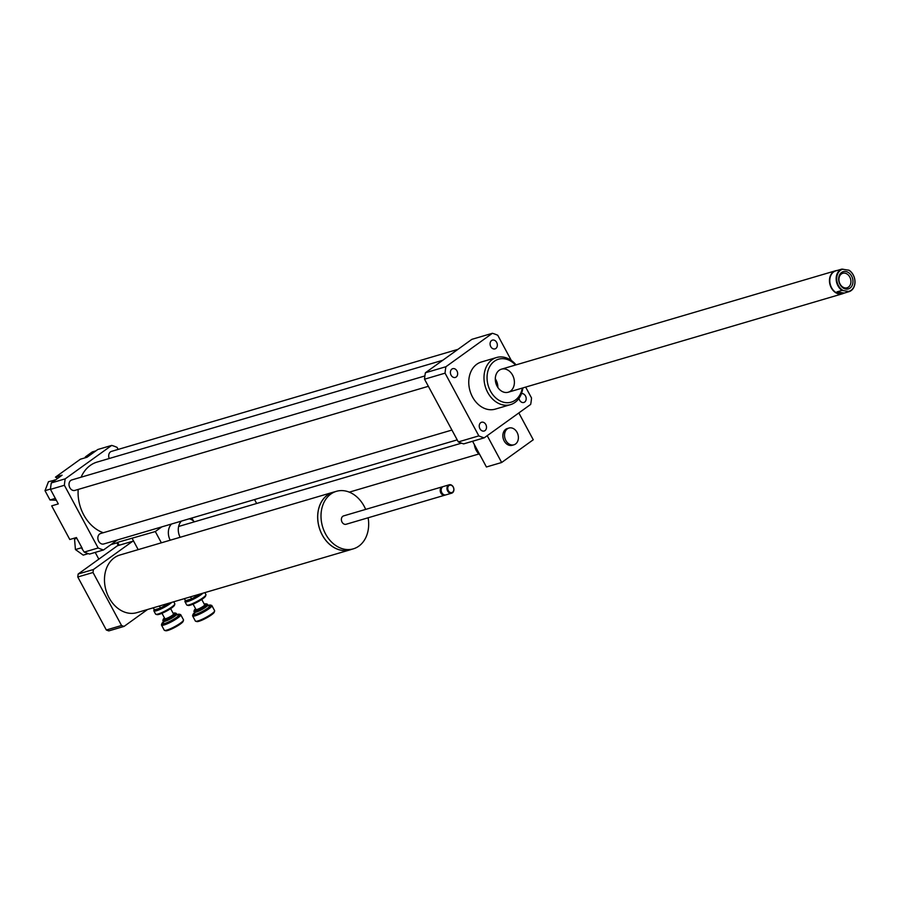 <?xml version="1.0" encoding="UTF-8"?>
<svg xmlns="http://www.w3.org/2000/svg" width="900" height="900" viewBox="0 0 900 900"><rect width="100%" height="100%" fill="white"/><g stroke="black" fill="none" stroke-linecap="round" stroke-linejoin="round"><path stroke-width="1.35" d="M517.072 432.371A8.741 6.772 -106.4 0 1 513.923 444.803A8.741 6.772 -106.4 0 1 504.968 438.334A8.741 6.772 -106.4 0 1 508.984 428.04A8.741 6.772 -106.4 0 1 517.072 432.371M513.923 444.803L512.269 445.286A8.741 6.772 -106.4 0 1 503.303 438.817A8.741 6.772 -106.4 0 1 507.33 428.524L508.984 428.04M474.356 444.555A13.106 10.159 73.6 0 0 476.213 450.382A13.106 10.159 73.6 0 0 479.914 454.882M472.579 441.259L486.428 466.988L501.649 462.499L533.261 439.762L518.827 412.931M487.215 435.679L501.649 462.499M525.656 387.09L531.517 397.969A54.596 42.311 -106.4 0 1 530.674 404.415L484.211 437.839A54.596 42.311 -106.4 0 1 478.834 435.881L445.061 373.162A54.596 42.311 -106.4 0 1 445.916 366.728L492.379 333.293A54.596 42.311 -106.4 0 1 497.756 335.261L511.324 360.473M492.379 333.293L471.859 339.345L425.396 372.769A54.596 42.311 -106.4 0 0 424.541 379.204L458.314 441.923A54.596 42.311 -106.4 0 0 463.68 443.88L484.211 437.839M89.021 455.816L85.376 456.885L85.455 457.718M95.906 450.855L92.272 451.924L85.376 456.885M55.339 498.397L50.006 499.973L56.329 500.243M57.656 478.384A15.289 11.846 73.6 0 0 55.474 477.135L62.1 475.189L55.395 480.004L48.465 481.714L45 490.669L50.006 499.973M50.501 489.049L45 490.669M54.428 479.959L51.322 482.929A54.596 42.311 73.6 0 0 50.479 489.375L58.297 503.91L51.682 505.856L69.795 539.505L76.421 537.548L81.281 546.581L81.383 547.796L75.431 549.551L83.216 555.131L88.29 553.635M55.395 480.004L54.023 480.994M76.466 537.626L74.531 539.01L75.431 549.551M76.837 538.335L74.531 539.01M81.383 547.796L84.24 552.082A54.596 42.311 73.6 0 0 89.617 554.051L103.522 549.956L117.427 539.944M81.281 546.581L82.282 548.438M118.17 449.415L117.067 447.368A54.596 42.311 73.6 0 0 111.69 445.41L97.785 449.505L87.019 457.256L80.404 459.202L55.474 477.135M111.69 445.41L65.227 478.834L51.322 482.929M521.46 393.637A4.579 3.544 -106.4 0 1 525.994 397.204A4.579 3.544 -106.4 0 1 523.856 402.469A4.579 3.544 -106.4 0 1 518.996 398.351M490.77 346.624A4.579 3.544 -106.4 0 1 492.424 340.121A4.579 3.544 -106.4 0 1 497.115 343.496A4.579 3.544 -106.4 0 1 495.011 348.885A4.579 3.544 -106.4 0 1 490.77 346.624M456.165 377.032A4.579 3.544 -106.4 0 1 455.321 377.449A4.579 3.544 -106.4 0 1 450.63 374.062A4.579 3.544 -106.4 0 1 452.734 368.674A4.579 3.544 -106.4 0 1 457.223 371.486A4.579 3.544 -106.4 0 1 456.165 377.032M485.809 424.507A4.579 3.544 -106.4 0 1 484.166 431.021A4.579 3.544 -106.4 0 1 479.475 427.635A4.579 3.544 -106.4 0 1 481.579 422.246A4.579 3.544 -106.4 0 1 485.809 424.507M65.227 478.834A54.596 42.311 73.6 0 0 64.384 485.28L98.145 547.988A54.596 42.311 73.6 0 0 103.522 549.956M424.879 375.952L71.797 479.936A5.456 4.23 73.6 0 0 69.829 487.699A5.456 4.23 73.6 0 0 74.88 490.41L428.366 386.303M457.954 349.346L111.487 451.384A5.456 4.23 73.6 0 0 109.215 458.505M451.924 430.054L100.642 533.509A5.456 4.23 73.6 0 0 98.674 541.271A5.456 4.23 73.6 0 0 103.725 543.983L457.211 439.875M78.199 489.431A37.125 28.777 73.6 0 0 83.722 514.868A37.125 28.777 73.6 0 0 103.275 532.733M442.766 360.27L97.121 462.071A37.125 28.777 73.6 0 0 81.101 477.191M64.384 485.28L50.479 489.375M98.145 547.988L84.24 552.082M516.06 364.871A24.57 19.035 73.6 0 0 496.586 357.514A24.57 19.035 73.6 0 0 492.03 359.752A24.57 19.035 73.6 0 0 486.338 389.531A24.57 19.035 73.6 0 0 510.469 404.651A24.57 19.035 73.6 0 0 522.844 387.911M510.469 404.651L495.236 409.14A24.57 19.035 -106.4 0 1 471.105 394.02A24.57 19.035 -106.4 0 1 476.809 364.23A24.57 19.035 -106.4 0 1 481.354 362.002L496.586 357.514M515.498 365.029A22.387 17.348 73.6 0 0 494.381 361.249A22.387 17.348 73.6 0 0 495.202 397.373A22.387 17.348 73.6 0 0 522.281 388.08M499.23 370.26A12.015 9.304 73.6 0 0 496.44 384.817A12.015 9.304 73.6 0 0 508.241 392.22A12.015 9.304 73.6 0 0 513.776 378.067A12.015 9.304 73.6 0 0 501.457 369.169A12.015 9.304 73.6 0 0 499.23 370.26M497.846 387.461A12.015 9.304 73.6 0 0 495.293 378.799M458.314 441.923L478.834 435.881M424.541 379.204L445.061 373.162M425.396 372.769L445.916 366.728M842.006 290.407L849.308 291.577L843.795 293.22L836.933 291.904L842.006 290.407A11.846 9.18 73.6 0 1 836.156 278.831A11.846 9.18 73.6 0 1 841.849 269.1L837.428 270.405M836.933 291.904L844.245 293.074M849.308 291.577A11.846 9.18 73.6 0 0 855 281.846A11.846 9.18 73.6 0 0 849.15 270.27L841.849 269.1M848.509 270.067A11.464 8.888 -106.4 0 1 854.933 281.734A11.464 8.888 -106.4 0 1 848.666 291.375M843.109 290.486A11.464 8.888 -106.4 0 1 836.696 278.82A11.464 8.888 -106.4 0 1 842.951 269.179M845.876 289.069A9.011 6.986 -106.4 0 1 839.576 274.882A9.011 6.986 -106.4 0 1 851.985 276.874A9.011 6.986 -106.4 0 1 845.876 289.069M843.795 293.22L842.535 293.591A11.846 9.18 -106.4 0 1 829.766 280.721A11.846 9.18 -106.4 0 1 835.841 270.855L837.101 270.484M843.84 293.209A12.015 9.304 -106.4 0 1 842.411 293.794A12.015 9.304 -106.4 0 1 839.104 293.996A12.015 9.304 -106.4 0 1 829.462 280.744A12.015 9.304 -106.4 0 1 835.627 270.754A12.015 9.304 -106.4 0 1 837.135 270.472M844.988 287.91A7.549 5.85 73.6 0 0 847.058 287.786A7.549 5.85 73.6 0 0 850.545 278.887A7.549 5.85 73.6 0 0 842.794 273.285A7.549 5.85 73.6 0 0 839.025 280.89A7.549 5.85 73.6 0 0 844.988 287.91M180.135 537.289A13.106 10.159 -106.4 0 1 181.406 521.111M189.214 518.805A13.106 10.159 -106.4 0 1 194.456 521.809M170.201 540.214A13.106 10.159 -106.4 0 1 171.472 524.036M334.418 491.906A30.026 23.276 73.6 0 0 333.056 492.255A30.026 23.276 73.6 0 0 327.499 494.978A30.026 23.276 73.6 0 0 320.535 531.382A30.026 23.276 73.6 0 0 350.021 549.866A30.026 23.276 73.6 0 0 351.349 549.416M350.021 549.866L136.834 612.653A30.026 23.276 -106.4 0 1 107.347 594.169A30.026 23.276 -106.4 0 1 114.311 557.764A30.026 23.276 -106.4 0 1 119.869 555.03L333.056 492.255M365.659 509.4A29.97 23.231 73.6 0 0 336.375 491.332L333.067 492.3A29.97 23.231 73.6 0 0 327.521 495.034A29.97 23.231 73.6 0 0 320.569 531.36A29.97 23.231 73.6 0 0 350.01 549.81L353.317 548.842A29.97 23.231 73.6 0 0 368.123 517.781M336.375 491.332A29.97 23.231 73.6 0 0 330.829 494.055A29.97 23.231 73.6 0 0 323.876 530.392A29.97 23.231 73.6 0 0 353.317 548.842M442.935 486.697A4.365 3.386 73.6 0 0 442.429 486.787L343.62 515.891A4.365 3.386 73.6 0 0 342.81 516.285A4.365 3.386 73.6 0 0 341.798 521.584A4.365 3.386 73.6 0 0 346.084 524.273L444.892 495.169A4.365 3.386 73.6 0 0 445.376 494.978M442.429 486.787A4.365 3.386 73.6 0 0 441.619 487.192A4.365 3.386 73.6 0 0 440.606 492.48A4.365 3.386 73.6 0 0 444.892 495.169M449.213 484.796L443.419 486.495A4.365 3.386 73.6 0 0 442.609 486.9A4.365 3.386 73.6 0 0 441.596 492.188A4.365 3.386 73.6 0 0 445.894 494.876L451.688 493.178A4.365 3.386 73.6 0 0 453.69 488.025A4.365 3.386 73.6 0 0 449.213 484.796A4.365 3.386 73.6 0 0 448.402 485.19A4.365 3.386 73.6 0 0 447.39 490.489A4.365 3.386 73.6 0 0 451.688 493.178M448.988 485.561A3.825 2.959 73.6 0 0 449.539 492.075A3.825 2.959 73.6 0 0 453.803 489.015A3.825 2.959 73.6 0 0 448.988 485.561M132.671 541.271L117.439 545.76L78.176 574.009A44.775 34.695 73.6 0 0 77.782 576.99L106.324 629.989A44.775 34.695 73.6 0 0 108.81 630.9L124.043 626.411A44.775 34.695 -106.4 0 1 121.545 625.5L93.015 572.501A44.775 34.695 -106.4 0 1 93.409 569.52L132.671 541.271A44.775 34.695 -106.4 0 1 133.931 541.71L138.195 549.641M147.555 609.491L124.043 626.411M106.324 629.989L121.545 625.5M77.782 576.99L93.015 572.501M93.409 569.52L78.176 574.009M161.786 526.882L155.306 531.551L117.608 542.351L116.91 542.858L118.328 545.501M116.91 542.858L110.948 544.613M95.198 552.409L98.831 559.148M117.608 542.351L119.171 545.254M132.131 538.369L133.931 541.71M155.306 531.551L161.37 542.812M191.88 518.017L193.433 520.909L191.88 518.017M155.869 614.295L157.028 614.621A10.046 1.665 -28.3 0 0 159.143 614.329A10.046 1.665 -28.3 0 0 168.559 609.93A10.046 1.665 -28.3 0 0 174.465 605.227L174.825 604.091A10.924 1.811 151.7 0 1 168.401 609.188A10.924 1.811 151.7 0 1 158.175 613.98A10.924 1.811 151.7 0 1 155.869 614.295A10.924 1.811 151.7 0 1 155.588 614.104L153.855 610.875A10.924 1.811 -28.3 0 0 156.442 610.751A10.924 1.811 -28.3 0 0 171.877 602.325M173.756 601.774L174.814 603.742A10.924 1.811 151.7 0 1 174.825 604.091M154.17 609.491L153.844 610.538A10.924 1.811 -28.3 0 0 153.855 610.875M169.099 603.18A10.046 1.665 151.7 0 1 160.571 608.04L169.2 603.113M160.447 608.096A10.046 1.665 151.7 0 1 154.429 609.863L160.571 608.04M153.27 607.815L154.429 609.863M163.215 619.312L162.855 620.46A7.639 1.271 -28.3 0 0 162.866 620.696A7.639 1.271 -28.3 0 0 164.678 620.617A7.639 1.271 -28.3 0 0 172.361 616.939A7.639 1.271 -28.3 0 0 176.321 613.451A7.639 1.271 -28.3 0 0 176.13 613.316L174.971 612.99A6.772 1.125 151.7 0 1 172.091 615.915A6.772 1.125 151.7 0 1 164.824 619.447A6.772 1.125 151.7 0 1 163.215 619.312A6.772 1.125 151.7 0 1 164.486 617.962M173.149 613.305A6.772 1.125 151.7 0 1 174.971 612.99M161.977 613.294L164.857 618.649A4.916 0.81 -28.3 0 0 166.028 618.592A4.916 0.81 -28.3 0 0 170.966 616.23A4.916 0.81 -28.3 0 0 173.509 613.991L170.629 608.625M161.865 623.61L161.505 624.758A10.924 1.811 -28.3 0 0 161.505 625.095A10.924 1.811 -28.3 0 0 164.104 624.971A10.924 1.811 -28.3 0 0 175.084 619.729A10.924 1.811 -28.3 0 0 180.743 614.745A10.924 1.811 -28.3 0 0 180.461 614.554L179.303 614.216A10.046 1.665 151.7 0 1 175.028 618.57A10.046 1.665 151.7 0 1 164.25 623.812A10.046 1.665 151.7 0 1 161.865 623.61A10.046 1.665 151.7 0 1 163.384 621.911M177.053 614.554A10.046 1.665 151.7 0 1 179.303 614.216M180.743 614.745L183.499 619.864A10.924 1.811 151.7 0 1 183.499 620.201A10.924 1.811 151.7 0 1 177.086 625.309A10.924 1.811 151.7 0 1 166.86 630.09A10.924 1.811 151.7 0 1 164.542 630.416A10.924 1.811 151.7 0 1 164.261 630.214L161.505 625.095M164.542 630.416L165.701 630.742A10.046 1.665 -28.3 0 0 167.828 630.45A10.046 1.665 -28.3 0 0 177.232 626.051A10.046 1.665 -28.3 0 0 183.139 621.349L183.499 620.201M159.379 606.015L160.515 608.119M186.986 605.126L188.145 605.452A10.046 1.665 -28.3 0 0 190.26 605.16A10.046 1.665 -28.3 0 0 199.676 600.761A10.046 1.665 -28.3 0 0 205.583 596.07L205.942 594.923A10.924 1.811 151.7 0 1 199.519 600.03A10.924 1.811 151.7 0 1 189.292 604.811A10.924 1.811 151.7 0 1 186.986 605.126A10.924 1.811 151.7 0 1 186.705 604.935L184.972 601.706A10.924 1.811 -28.3 0 0 187.56 601.582A10.924 1.811 -28.3 0 0 202.995 593.168M204.874 592.616L205.931 594.585A10.924 1.811 151.7 0 1 205.942 594.923M185.468 600.671A10.046 1.665 151.7 0 1 185.299 600.345L184.961 601.369A10.924 1.811 -28.3 0 0 184.972 601.706M200.306 594.011L200.216 594.011A10.046 1.665 151.7 0 1 191.689 598.871L200.216 594.011M191.565 598.928A10.046 1.665 151.7 0 1 185.546 600.705L191.689 598.871M184.376 598.646L185.546 600.705M194.333 610.155L193.972 611.291A7.639 1.271 -28.3 0 0 193.984 611.539A7.639 1.271 -28.3 0 0 195.795 611.449A7.639 1.271 -28.3 0 0 203.479 607.781A7.639 1.271 -28.3 0 0 207.439 604.283A7.639 1.271 -28.3 0 0 207.248 604.148L206.089 603.821A6.772 1.125 151.7 0 1 203.209 606.758A6.772 1.125 151.7 0 1 195.941 610.29A6.772 1.125 151.7 0 1 194.333 610.155A6.772 1.125 151.7 0 1 195.604 608.805M204.266 604.148A6.772 1.125 151.7 0 1 206.089 603.821M193.084 604.125L195.975 609.48A4.916 0.81 -28.3 0 0 197.145 609.424A4.916 0.81 -28.3 0 0 202.084 607.072A4.916 0.81 -28.3 0 0 204.626 604.822L201.746 599.467M192.982 614.441L192.623 615.589A10.924 1.811 -28.3 0 0 192.623 615.938A10.924 1.811 -28.3 0 0 195.221 615.814A10.924 1.811 -28.3 0 0 206.201 610.571A10.924 1.811 -28.3 0 0 211.86 605.576A10.924 1.811 -28.3 0 0 211.579 605.385L210.42 605.059A10.046 1.665 151.7 0 1 206.145 609.401A10.046 1.665 151.7 0 1 195.368 614.644A10.046 1.665 151.7 0 1 192.982 614.441A10.046 1.665 151.7 0 1 194.501 612.742M208.17 605.385A10.046 1.665 151.7 0 1 210.42 605.059M211.86 605.576L214.616 610.695A10.924 1.811 151.7 0 1 214.616 611.044A10.924 1.811 151.7 0 1 208.204 616.14A10.924 1.811 151.7 0 1 197.977 620.933A10.924 1.811 151.7 0 1 195.66 621.248A10.924 1.811 151.7 0 1 195.379 621.056L192.623 615.938M195.66 621.248L196.819 621.574A10.046 1.665 -28.3 0 0 198.945 621.281A10.046 1.665 -28.3 0 0 208.35 616.883A10.046 1.665 -28.3 0 0 214.256 612.191L214.616 611.044M190.496 596.846L191.632 598.95M256.657 503.494L254.554 499.567M164.317 621.461L163.282 622.462L163.215 621.36A7.639 1.271 -28.3 0 0 165.037 621.281A7.639 1.271 -28.3 0 0 172.721 617.602A7.639 1.271 -28.3 0 0 176.681 614.115L176.321 613.451M163.361 622.204A9.281 1.541 -28.3 0 0 164.745 623.452A9.281 1.541 -28.3 0 0 175.984 617.76A9.281 1.541 -28.3 0 0 177.3 614.7M195.435 612.293L194.4 613.294L194.333 612.202A7.639 1.271 -28.3 0 0 196.155 612.113A7.639 1.271 -28.3 0 0 203.839 608.445A7.639 1.271 -28.3 0 0 207.799 604.946L207.439 604.283M194.479 613.046A9.281 1.541 -28.3 0 0 195.862 614.295A9.281 1.541 -28.3 0 0 207.101 608.591A9.281 1.541 -28.3 0 0 208.417 605.543M461.464 443.171L178.627 526.466M478.89 453.983L349.29 492.142M835.627 270.754L501.457 369.169M842.411 293.794L508.241 392.22M163.215 621.36L162.866 620.696M176.681 614.115L177.559 614.779L176.153 615.082M194.333 612.202L193.984 611.539M207.799 604.946L208.676 605.61L207.27 605.925"/></g></svg>
